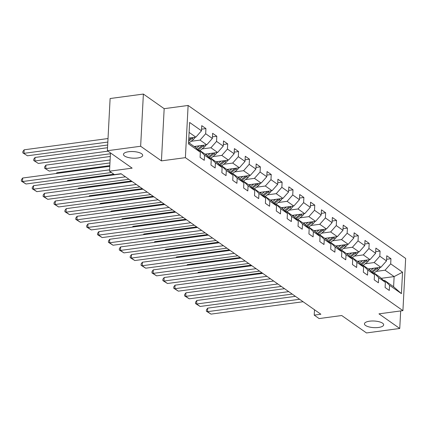 <?xml version="1.0" encoding="UTF-8"?>
<svg xmlns="http://www.w3.org/2000/svg" width="427" height="427" viewBox="0 0 427 427"><rect width="100%" height="100%" fill="white"/><g stroke="black" fill="none" stroke-linecap="round" stroke-linejoin="round"><path stroke-width="0.64" d="M137.547 158.006A9.629 3.309 3 0 1 123.467 154.36A9.629 3.309 3 0 1 128.618 151.729A9.629 3.309 3 0 1 142.693 155.369A9.629 3.309 3 0 1 137.547 158.006M378.514 327.466A9.629 3.309 3 0 1 364.439 323.826A9.629 3.309 3 0 1 369.585 321.189A9.629 3.309 3 0 1 383.665 324.835A9.629 3.309 3 0 1 378.514 327.466M143.381 94.057L110.113 98.53L107.38 150.726L140.643 146.253L161.433 160.872L185.387 157.654L188.12 105.458L164.171 108.677L143.381 94.057L140.643 146.253M185.387 157.654L402.917 310.632L405.65 258.436L188.12 105.458M402.917 310.632L378.962 313.85L399.752 328.47L400.67 310.931M399.752 328.47L366.489 332.943L341.723 315.526L319.102 318.569L314.219 315.131L320.869 314.24L121.06 173.725L114.409 174.616L109.525 171.184L132.146 168.142L107.38 150.726M188.563 142.554L195.326 147.31L200.354 152.236L200.087 157.387L204.271 160.328L204.538 155.182L211.237 159.89L210.97 165.041L215.155 167.982L215.421 162.836L222.12 167.544L221.853 172.695L226.038 175.636L226.305 170.49L233.003 175.198L232.736 180.349L236.921 183.29L237.188 178.144L243.886 182.852L243.62 188.003L247.804 190.944L248.071 185.798L254.77 190.506L254.503 195.657L258.687 198.598L258.959 193.452L265.653 198.16L265.386 203.311L269.57 206.252L269.843 201.101L276.536 205.814L276.269 210.965L280.454 213.906L280.726 208.755L287.419 213.468L287.152 218.619L291.337 221.56L291.609 216.409L298.302 221.122L298.035 226.273L302.22 229.214L302.492 224.063L309.191 228.776L308.918 233.927L313.103 236.868L313.375 231.717L320.074 236.43L319.802 241.575L323.986 244.522L324.258 239.371L330.957 244.084L330.685 249.229L334.869 252.176L335.142 247.025L341.84 251.738L341.568 256.883L345.753 259.829L346.025 254.679L352.723 259.392L352.451 264.537L356.636 267.483L356.908 262.333L363.607 267.046L363.334 272.191L367.519 275.137L367.791 269.987L374.49 274.7L374.217 279.845L378.407 282.791L378.674 277.641L385.373 282.354L385.101 287.499L389.291 290.445L389.557 285.295L401.417 293.637L402.544 272.191L394.132 276.589L385.063 270.211L376.107 271.417M200.354 152.236L188.494 143.899L189.62 122.453L201.48 130.795L201.747 125.645L205.931 128.591L201.56 129.178M402.544 272.191L390.684 263.854L390.951 258.703L386.766 255.757L386.494 260.908L379.8 256.2L380.067 251.049L375.883 248.108L375.611 253.254L368.917 248.546L369.184 243.395L365 240.454L364.727 245.6L358.034 240.892L358.301 235.741L354.116 232.8L353.844 237.946L347.146 233.238L347.418 228.087L343.233 225.146L342.961 230.292L336.262 225.584L336.535 220.433L332.35 217.492L332.078 222.638L325.379 217.93L325.652 212.779L321.467 209.838L321.195 214.984L314.496 210.276L314.768 205.125L310.584 202.184L310.312 207.33L303.613 202.622L303.885 197.471L299.701 194.531L299.428 199.681L292.73 194.968L293.002 189.818L288.817 186.877L288.545 192.027L281.847 187.314L282.119 182.164L277.929 179.223L277.662 184.373L270.964 179.66L271.236 174.51L267.046 171.569L266.779 176.719L260.08 172.006L260.353 166.861L256.163 163.915L255.896 169.065L249.197 164.352L249.469 159.207L245.279 156.261L245.013 161.411L238.314 156.698L238.586 151.553L234.396 148.607L234.129 153.757L227.431 149.044L227.703 143.899L223.513 140.953L223.246 146.103L216.548 141.39L216.815 136.245L212.63 133.299L212.363 138.449L205.665 133.736L205.931 128.591M211.237 159.89L206.209 154.964L199.516 150.256L198.475 150.395M191.088 141.3L200.044 140.099L206.743 144.806L194.173 146.498M199.516 150.256L204.538 155.182M205.665 133.736L200.044 140.099M212.363 138.449L206.743 144.806M222.12 167.544L217.092 162.618L210.399 157.91L209.358 158.049M201.971 148.954L210.927 147.753L217.626 152.46L205.056 154.152M210.399 157.91L215.421 162.836M216.548 141.39L210.927 147.753M223.246 146.103L217.626 152.46M233.003 175.198L227.975 170.272L221.282 165.564L220.241 165.703M212.854 156.608L221.81 155.407L228.509 160.114L215.939 161.806M221.282 165.564L226.305 170.49M227.431 149.044L221.81 155.407M234.129 153.757L228.509 160.114M243.886 182.852L238.858 177.926L232.165 173.213L231.124 173.357M223.737 164.262L232.694 163.061L239.392 167.768L226.822 169.46M232.165 173.213L237.188 178.144M238.314 156.698L232.694 163.061M245.013 161.411L239.392 167.768M254.77 190.506L249.747 185.58L243.048 180.867L242.008 181.011M234.62 171.916L243.577 170.709L250.275 175.422L237.706 177.114M243.048 180.867L248.071 185.798M249.197 164.352L243.577 170.709M255.896 169.065L250.275 175.422M265.653 198.16L260.63 193.234L253.932 188.52L252.891 188.665M245.504 179.57L254.46 178.363L261.159 183.076L248.589 184.763M253.932 188.52L258.959 193.452M260.08 172.006L254.46 178.363M266.779 176.719L261.159 183.076M276.536 205.814L271.513 200.887L264.815 196.174L263.774 196.319M256.387 187.223L265.348 186.017L272.042 190.73L259.472 192.417M264.815 196.174L269.843 201.101M270.964 179.66L265.348 186.017M277.662 184.373L272.042 190.73M287.419 213.468L282.396 208.541L275.698 203.828L274.657 203.967M267.27 194.877L276.232 193.671L282.925 198.384L270.355 200.071M275.698 203.828L280.726 208.755M281.847 187.314L276.232 193.671M288.545 192.027L282.925 198.384M298.302 221.122L293.28 216.195L286.581 211.482L285.54 211.621M278.153 202.531L287.115 201.325L293.808 206.038L281.238 207.725M286.581 211.482L291.609 216.409M292.73 194.968L287.115 201.325M299.428 199.681L293.808 206.038M309.191 228.776L304.163 223.849L297.464 219.136L296.423 219.275M289.036 210.185L297.998 208.979L304.691 213.692L292.121 215.379M297.464 219.136L302.492 224.063M303.613 202.622L297.998 208.979M310.312 207.33L304.691 213.692M320.074 236.43L315.046 231.503L308.347 226.79L307.307 226.929M299.919 217.839L308.881 216.633L315.58 221.346L303.005 223.033M308.347 226.79L313.375 231.717M314.496 210.276L308.881 216.633M321.195 214.984L315.58 221.346M330.957 244.084L325.929 239.157L319.231 234.444L318.19 234.583M310.803 225.493L319.764 224.287L326.463 229L313.888 230.687M319.231 234.444L324.258 239.371M325.379 217.93L319.764 224.287M332.078 222.638L326.463 229M341.84 251.738L336.812 246.811L330.114 242.098L329.073 242.237M321.686 233.147L330.647 231.941L337.346 236.654L324.771 238.341M330.114 242.098L335.142 247.025M336.262 225.584L330.647 231.941M342.961 230.292L337.346 236.654M352.723 259.392L347.695 254.46L340.997 249.752L339.956 249.891M332.574 240.801L341.531 239.595L348.229 244.308L335.654 245.995M340.997 249.752L346.025 254.679M347.146 233.238L341.531 239.595M353.844 237.946L348.229 244.308M363.607 267.046L358.579 262.114L351.88 257.406L350.839 257.545M343.457 248.455L352.414 247.249L359.112 251.957L346.537 253.649M351.88 257.406L356.908 262.333M358.034 240.892L352.414 247.249M364.727 245.6L359.112 251.957M374.49 274.7L369.462 269.768L362.763 265.06L361.722 265.199M354.341 256.109L363.297 254.903L369.995 259.611L357.42 261.303M362.763 265.06L367.791 269.987M368.917 248.546L363.297 254.903M375.611 253.254L369.995 259.611M385.373 282.354L380.345 277.422L373.646 272.714L372.606 272.853M365.224 263.763L374.18 262.557L380.879 267.265L368.304 268.957M373.646 272.714L378.674 277.641M379.8 256.2L374.18 262.557M386.494 260.908L380.879 267.265M401.417 293.637L393.603 286.747L384.53 280.368L383.489 280.507M381.258 278.319L394.132 276.589L393.603 286.747M384.53 280.368L389.557 285.295M390.684 263.854L385.063 270.211M110.481 152.909L109.525 171.184M314.496 309.756L314.219 315.131M188.798 138.102L195.86 137.152L189.097 132.397M201.48 130.795L195.86 137.152M390.951 258.703L386.579 259.29M380.067 251.049L375.696 251.636M369.184 243.395L364.813 243.982M358.301 235.741L353.93 236.328M347.418 228.087L343.046 228.675M336.535 220.433L332.163 221.021M325.652 212.779L321.28 213.367M314.768 205.125L310.397 205.713M303.885 197.471L299.514 198.059M293.002 189.818L288.631 190.405M282.119 182.164L277.747 182.751M271.236 174.51L266.864 175.102M260.353 166.861L255.981 167.448M249.469 159.207L245.098 159.794M238.586 151.553L234.215 152.14M227.703 143.899L223.332 144.486M216.815 136.245L212.449 136.832M161.433 160.872L164.171 108.677M303.095 301.74L211.007 314.117L207.517 311.662L207.703 308.134L206.444 309.794L206.369 311.203L207.517 311.662L299.605 299.284M295.425 296.343L207.703 308.134M211.007 314.117L206.369 311.203M370.342 268.684L369.206 269.592M261.981 272.826L209.182 279.92L209.15 280.592M373.497 268.257L370.428 270.718M380.014 267.382A3.987 3.283 125.1 0 1 378.509 269.49L374.095 273.029M376.481 267.857A3.987 3.283 125.1 0 1 376.347 267.969L371.543 271.812M372.253 272.506L377.185 268.556A3.987 3.283 -54.9 0 0 378.05 267.649M208.616 280.662L209.182 279.92M292.212 294.086L200.124 306.463L196.633 304.008L196.82 300.48L195.561 302.14L195.486 303.549L196.633 304.008L288.721 291.63M284.542 288.689L196.82 300.48M200.124 306.463L195.486 303.549M281.329 286.432L189.241 298.809L185.75 296.354L185.937 292.826L184.677 294.486L184.603 295.895L185.75 296.354L277.838 283.976M273.659 281.035L185.937 292.826M189.241 298.809L184.603 295.895M359.459 261.03L358.322 261.938M251.097 265.172L198.299 272.266L198.261 272.938M362.608 260.603L359.545 263.064M369.131 259.728A3.987 3.283 125.1 0 1 367.626 261.836L363.212 265.375M365.597 260.203A3.987 3.283 125.1 0 1 365.464 260.315L360.66 264.158M361.37 264.852L366.297 260.902A3.987 3.283 -54.9 0 0 367.167 259.995M197.733 273.008L198.299 272.266M348.576 253.376L347.439 254.284M240.214 257.518L187.416 264.612L187.378 265.284M351.725 252.949L348.662 255.41M358.242 252.074A3.987 3.283 125.1 0 1 356.742 254.182L352.323 257.721M354.714 252.549A3.987 3.283 125.1 0 1 354.581 252.661L349.777 256.504M350.487 257.198L355.413 253.254A3.987 3.283 -54.9 0 0 356.283 252.341M186.85 265.354L187.416 264.612M270.446 278.778L178.358 291.155L174.867 288.7L175.054 285.172L173.794 286.832L173.72 288.241L174.867 288.7L266.955 276.322M262.776 273.381L175.054 285.172M178.358 291.155L173.72 288.241M259.563 271.124L167.475 283.501L163.984 281.046L164.171 277.518L162.906 279.178L162.836 280.592L163.984 281.046L256.072 268.668M251.893 265.727L164.171 277.518M167.475 283.501L162.836 280.592M248.679 263.47L156.592 275.847L153.101 273.392L153.288 269.869L152.023 271.524L151.953 272.938L153.101 273.392L245.189 261.014M241.009 258.073L153.288 269.869M156.592 275.847L151.953 272.938M337.693 245.722L336.556 246.63M229.331 249.864L176.532 256.958L176.495 257.63M340.842 245.295L337.778 247.756M347.359 244.42A3.987 3.283 125.1 0 1 345.859 246.528L341.44 250.067M343.831 244.895A3.987 3.283 125.1 0 1 343.698 245.007L338.894 248.85M339.604 249.544L344.53 245.6A3.987 3.283 -54.9 0 0 345.4 244.687M175.967 257.7L176.532 256.958M326.81 238.069L325.673 238.976M218.448 242.21L165.649 249.304L165.612 249.976M329.959 237.647L326.895 240.102M336.476 236.766A3.987 3.283 125.1 0 1 334.976 238.874L330.557 242.413M332.948 237.241A3.987 3.283 125.1 0 1 332.809 237.353L328.011 241.196M328.721 241.89L333.647 237.946A3.987 3.283 -54.9 0 0 334.517 237.033M165.084 250.046L165.649 249.304M315.921 230.415L314.79 231.322M207.565 234.556L154.766 241.655L154.729 242.322M319.076 229.993L316.012 232.448M325.593 229.112A3.987 3.283 125.1 0 1 324.093 231.22L319.674 234.759M322.065 229.587A3.987 3.283 125.1 0 1 321.926 229.699L317.128 233.542M317.837 234.236L322.764 230.292A3.987 3.283 -54.9 0 0 323.634 229.379M154.2 242.392L154.766 241.655M237.796 255.816L145.708 268.193L142.218 265.738L142.404 262.215L141.14 263.87L141.07 265.284L142.218 265.738L234.306 253.36M230.126 250.419L142.404 262.215M145.708 268.193L141.07 265.284M305.038 222.761L303.907 223.668M196.682 226.902L143.883 234.001L143.846 234.669M308.193 222.339L305.124 224.794M314.71 221.458A3.987 3.283 125.1 0 1 313.21 223.567L308.79 227.105M311.182 221.933A3.987 3.283 125.1 0 1 311.043 222.045L306.244 225.888M306.954 226.582L311.881 222.638A3.987 3.283 -54.9 0 0 312.751 221.725M143.317 234.738L143.883 234.001M226.913 248.162L134.825 260.539L131.335 258.084L131.521 254.561L130.256 256.216L130.182 257.63L131.335 258.084L223.422 245.706M219.243 242.766L131.521 254.561M134.825 260.539L130.182 257.63M294.155 215.107L293.023 216.014M185.798 219.248L133 226.347L132.962 227.015M297.309 214.685L294.24 217.14M303.827 213.81A3.987 3.283 125.1 0 1 302.327 215.913L297.907 219.451M300.298 214.279A3.987 3.283 125.1 0 1 300.16 214.391L295.361 218.234M296.071 218.928L300.998 214.984A3.987 3.283 -54.9 0 0 301.868 214.071M132.434 227.084L133 226.347M216.03 240.508L123.942 252.885L120.451 250.43L120.638 246.907L119.373 248.562L119.298 249.976L120.451 250.43L212.539 238.052M208.36 235.117L120.638 246.907M123.942 252.885L119.298 249.976M283.272 207.453L282.14 208.36M174.915 211.595L122.117 218.693L122.079 219.361M286.426 207.031L283.357 209.486M292.943 206.156A3.987 3.283 125.1 0 1 291.438 208.259L287.024 211.797M289.41 206.625A3.987 3.283 125.1 0 1 289.276 206.737L284.478 210.58M285.188 211.274L290.114 207.33A3.987 3.283 -54.9 0 0 290.984 206.417M121.551 219.43L122.117 218.693M205.147 232.854L113.059 245.231L109.568 242.776L109.755 239.253L108.49 240.908L108.415 242.322L109.568 242.776L201.656 230.399M197.477 227.463L109.755 239.253M113.059 245.231L108.415 242.322M272.389 199.799L271.257 200.706M164.032 203.941L111.233 211.039L111.196 211.707M275.543 199.377L272.474 201.832M282.06 198.502A3.987 3.283 125.1 0 1 280.555 200.605L276.141 204.143M278.527 198.977A3.987 3.283 125.1 0 1 278.393 199.089L273.595 202.932M274.305 203.62L279.231 199.676A3.987 3.283 -54.9 0 0 280.101 198.763M110.668 211.781L111.233 211.039M194.258 225.2L102.176 237.577L98.685 235.122L98.872 231.599L97.607 233.254L97.532 234.669L98.685 235.122L190.773 222.745M186.594 219.809L98.872 231.599M102.176 237.577L97.532 234.669M261.505 192.145L260.374 193.052M153.149 196.287L100.35 203.385L100.313 204.053M264.66 191.723L261.591 194.178M271.177 190.848A3.987 3.283 125.1 0 1 269.672 192.956L265.258 196.489M267.644 191.323A3.987 3.283 125.1 0 1 267.51 191.435L262.712 195.278M263.416 195.966L268.348 192.022A3.987 3.283 -54.9 0 0 269.218 191.109M99.785 204.127L100.35 203.385M183.375 217.546L91.287 229.923L87.802 227.474L87.989 223.945L86.724 225.6L86.649 227.015L87.802 227.474L179.89 215.091M175.71 212.155L87.989 223.945M91.287 229.923L86.649 227.015M250.622 184.491L249.491 185.398M142.266 188.633L89.467 195.731L89.43 196.399M253.777 184.069L250.708 186.524M260.294 183.194A3.987 3.283 125.1 0 1 258.789 185.302L254.375 188.835M256.76 183.669A3.987 3.283 125.1 0 1 256.627 183.781L251.829 187.624M252.533 188.312L257.465 184.368A3.987 3.283 -54.9 0 0 258.335 183.455M88.901 196.473L89.467 195.731M172.492 209.892L80.404 222.27L76.919 219.82L77.106 216.292L75.841 217.951L75.766 219.361L76.919 219.82L169.007 207.437M164.827 204.501L77.106 216.292M80.404 222.27L75.766 219.361M239.739 176.837L238.608 177.744M131.383 180.979L78.584 188.077L78.547 188.745M242.894 176.415L239.825 178.87M249.411 175.54A3.987 3.283 125.1 0 1 247.906 177.648L243.491 181.181M245.877 176.015A3.987 3.283 125.1 0 1 245.744 176.127L240.945 179.97M241.65 180.658L246.582 176.714A3.987 3.283 -54.9 0 0 247.452 175.801M78.018 188.819L78.584 188.077M161.609 202.238L69.521 214.616L66.036 212.166L66.217 208.638L64.957 210.297L64.883 211.707L66.036 212.166L158.123 199.788M153.944 196.847L66.217 208.638M69.521 214.616L64.883 211.707M228.856 169.183L227.724 170.09M113.844 174.221L67.701 180.424L67.663 181.091M232.01 168.761L228.941 171.216M238.528 167.886A3.987 3.283 125.1 0 1 237.022 169.994L232.608 173.527M234.994 168.361A3.987 3.283 125.1 0 1 234.861 168.473L230.062 172.316M230.767 173.01L235.699 169.06A3.987 3.283 -54.9 0 0 236.569 168.147M67.135 181.165L67.701 180.424M150.726 194.584L58.638 206.962L55.152 204.512L55.334 200.984L54.074 202.644L53.999 204.053L55.152 204.512L147.24 192.134M143.061 189.193L55.334 200.984M58.638 206.962L53.999 204.053M217.973 161.529L216.841 162.436M109.814 165.644L56.812 172.77L56.78 173.437M221.127 161.107L218.058 163.562M227.644 160.232A3.987 3.283 125.1 0 1 226.139 162.34L221.725 165.873M224.111 160.707A3.987 3.283 125.1 0 1 223.978 160.819L219.179 164.662M219.884 165.356L224.815 161.406A3.987 3.283 -54.9 0 0 225.686 160.493M56.252 173.511L56.812 172.77M139.842 186.93L47.755 199.308L44.269 196.858L44.451 193.33L43.191 194.99L43.116 196.399L44.269 196.858L136.357 184.48M132.173 181.539L44.451 193.33M47.755 199.308L43.116 196.399M207.09 153.875L205.958 154.782M110.294 156.463L45.929 165.116L45.748 168.644L110.113 159.992M210.244 153.453L207.175 155.908M216.761 152.578A3.987 3.283 125.1 0 1 215.256 154.686L210.842 158.22M109.958 162.933L49.233 171.094L44.595 168.185L44.67 166.776L45.929 165.116M213.228 153.053A3.987 3.283 125.1 0 1 213.094 153.165L208.296 157.008M209 157.702L213.932 153.752A3.987 3.283 -54.9 0 0 214.802 152.839M44.595 168.185L49.233 171.094M128.959 179.276L36.871 191.654L33.386 189.204L33.568 185.676L32.308 187.336L32.233 188.745L33.386 189.204L125.474 176.826M121.289 173.885L33.568 185.676M36.871 191.654L32.233 188.745M196.207 146.221L195.075 147.128M107.535 147.721L35.046 157.462L34.865 160.99L107.994 151.158M199.361 145.799L196.292 148.254M205.878 144.924A3.987 3.283 125.1 0 1 204.373 147.032L199.959 150.566M110.438 153.752L38.35 163.44L33.712 160.531L33.786 159.122L35.046 157.462M202.345 145.399A3.987 3.283 125.1 0 1 202.211 145.511L197.413 149.354M198.117 150.048L203.049 146.098A3.987 3.283 -54.9 0 0 203.919 145.185M33.712 160.531L38.35 163.44M111.426 172.519L25.988 184L22.503 181.55L22.684 178.022L21.425 179.682L21.35 181.091L22.503 181.55L109.595 169.839M109.782 166.316L22.684 178.022M25.988 184L21.35 181.091M108.015 138.535L24.163 149.808L23.981 153.336L107.834 142.063M194.995 137.27A3.987 3.283 125.1 0 1 193.49 139.378L189.076 142.912M107.679 145.004L27.467 155.786L22.828 152.877L22.903 151.468L24.163 149.808M191.461 137.745A3.987 3.283 125.1 0 1 191.328 137.857L188.702 139.96M188.633 141.273L192.166 138.444A3.987 3.283 -54.9 0 0 193.036 137.531M22.828 152.877L27.467 155.786M378.509 269.49L377.185 268.556M367.626 261.836L366.297 260.902M356.742 254.182L355.413 253.254M345.859 246.528L344.53 245.6M334.976 238.874L333.647 237.946M324.093 231.22L322.764 230.292M313.21 223.567L311.881 222.638M302.327 215.913L300.998 214.984M291.438 208.259L290.114 207.33M280.555 200.605L279.231 199.676M269.672 192.956L268.348 192.022M258.789 185.302L257.465 184.368M247.906 177.648L246.582 176.714M237.022 169.994L235.699 169.06M226.139 162.34L224.815 161.406M215.256 154.686L213.932 153.752M204.373 147.032L203.049 146.098M193.49 139.378L192.166 138.444"/></g></svg>
